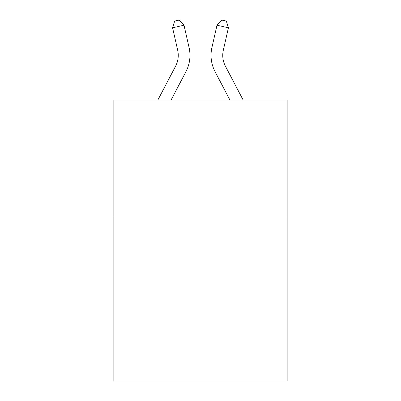 <?xml version="1.0" encoding="UTF-8"?>
<svg xmlns="http://www.w3.org/2000/svg" width="401" height="401" viewBox="0 0 401 401"><rect width="100%" height="100%" fill="white"/><g stroke="black" fill="none" stroke-linecap="round" stroke-linejoin="round"><path stroke-width="0.6" d="M287.151 217.016L287.151 380.95L113.849 380.95L113.849 99.924L287.151 99.924L287.151 217.016L113.849 217.016M189.082 47.529L183.994 25.208L189.082 47.529A35.128 35.128 0 0 1 185.949 71.634L171.132 99.924M243.086 99.924L225.422 66.2A23.418 23.418 0 0 1 223.332 50.13L228.42 27.809L217.006 25.208L211.918 47.529A35.128 35.128 0 0 0 215.051 71.634L229.868 99.924M228.42 27.809L226.349 21.093L221.783 20.05L217.006 25.208L211.918 47.529M157.914 99.924L175.578 66.2A23.418 23.418 0 0 0 177.668 50.13L172.58 27.809L174.651 21.093L179.217 20.05L183.994 25.208L172.58 27.809M175.578 66.2A23.418 23.418 0 0 0 177.668 50.13A23.418 23.418 0 0 1 175.578 66.2A23.418 23.418 0 0 0 177.668 50.13A23.418 23.418 0 0 1 175.578 66.2A23.418 23.418 0 0 0 177.668 50.13A23.418 23.418 0 0 1 175.578 66.2A23.418 23.418 0 0 0 177.668 50.13A23.418 23.418 0 0 1 175.578 66.2A23.418 23.418 0 0 0 177.668 50.13A23.418 23.418 0 0 1 175.578 66.2A23.418 23.418 0 0 0 177.668 50.13A23.418 23.418 0 0 1 175.578 66.2A23.418 23.418 0 0 0 177.668 50.13A23.418 23.418 0 0 1 175.578 66.2A23.418 23.418 0 0 0 177.668 50.13A23.418 23.418 0 0 1 175.578 66.2A23.418 23.418 0 0 0 177.668 50.13A23.418 23.418 0 0 1 175.578 66.2A23.418 23.418 0 0 0 177.668 50.13M225.422 66.2A23.418 23.418 0 0 1 223.332 50.13A23.418 23.418 0 0 0 225.422 66.2A23.418 23.418 0 0 1 223.332 50.13A23.418 23.418 0 0 0 225.422 66.2A23.418 23.418 0 0 1 223.332 50.13A23.418 23.418 0 0 0 225.422 66.2A23.418 23.418 0 0 1 223.332 50.13A23.418 23.418 0 0 0 225.422 66.2A23.418 23.418 0 0 1 223.332 50.13"/></g></svg>
